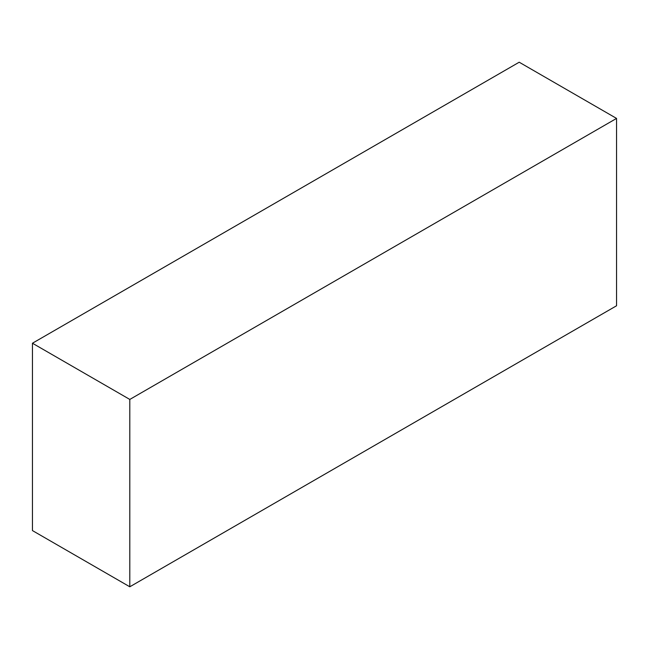 <?xml version="1.0" encoding="UTF-8"?>
<svg xmlns="http://www.w3.org/2000/svg" width="649" height="649" viewBox="0 0 649 649"><rect width="100%" height="100%" fill="white"/><g stroke="black" fill="none" stroke-linecap="round" stroke-linejoin="round"><path stroke-width="0.97" d="M519.2 62.215L32.45 343.232L129.8 399.435L616.55 118.418L519.2 62.215M129.8 399.435L129.8 586.785L32.45 530.582L32.45 343.232M129.8 586.785L616.55 305.768L616.55 118.418"/></g></svg>
